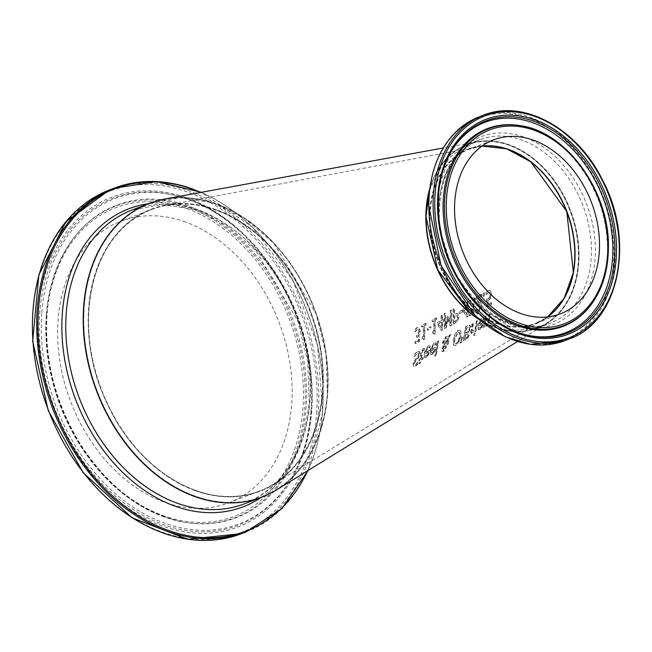 <?xml version="1.0" encoding="UTF-8"?>
<svg xmlns="http://www.w3.org/2000/svg" width="652" height="652" viewBox="0 0 652 652"><rect width="100%" height="100%" fill="white"/><g stroke="black" fill="none" stroke-linecap="round" stroke-linejoin="round"><path stroke-width="0.49" stroke-dasharray="3.26 2.44" d="M490.467 298.168L491.241 294.068L490.328 290.776L489.554 290.181L488.185 290.336L486.058 292.349A119.585 88.427 -111 0 1 486.18 294.525L488.315 292.104L489.57 292.406L490.108 294.671L489.693 297.108L488.34 298.518L486.685 299.007A119.503 88.362 -111 0 1 486.596 306.717L491.184 304.329A118.419 87.572 69 0 0 491.241 302.585L487.729 304.411A119.251 88.175 69 0 0 487.777 300.425L490.777 298.282L491.551 294.182L490.638 290.89L489.864 290.295L488.495 290.45L486.368 292.463A119.976 88.721 -111 0 1 486.49 294.639L486.262 294.484M486.571 294.59L488.315 292.104L489.88 292.52L490.418 294.785L489.693 297.108M490.002 297.222L488.65 298.632L486.685 299.007M486.987 299.121A119.895 88.656 -111 0 1 486.897 306.831L486.596 306.717M486.897 306.831L491.184 304.329M491.486 304.443A118.819 87.865 69 0 0 491.543 302.699L491.241 302.585M491.543 302.699L487.729 304.411M488.038 304.525A119.642 88.468 69 0 0 488.087 300.539L487.777 300.425M488.087 300.539L490.777 298.282M488.633 292.218L489.88 292.52L488.633 292.218M428.975 345.829L427.826 346.139L423.955 353.351L424.705 357.703L425.895 357.508L427.932 355.389L429.244 351.387A132.625 98.077 69 0 0 429.391 350.409L425.047 352.667L427.63 347.736L429.627 347.915A132.658 98.093 69 0 0 429.864 345.935L428.128 346.253L424.265 353.465L425.014 357.818L426.204 357.614L427.932 355.389M428.242 355.495L429.546 351.501A133.024 98.362 69 0 0 429.701 350.523L425.357 352.781L427.94 347.85L429.627 347.915M427.435 354.639L426.106 356.082L425.006 355.894L424.835 354.044L428.152 352.316L427.745 354.753L426.416 356.188L425.308 356.008L425.145 354.15L428.152 352.316M426.106 356.082L425.006 355.894L426.106 356.082M428.462 352.43L427.745 354.753M429.171 347.655L429.872 348.062L429.171 347.655M429.929 348.029A133.049 98.387 69 0 0 430.173 346.049L429.864 345.935M430.173 346.049L429.285 345.935M433.873 342.993L430.01 350.205L430.744 354.558L431.942 354.354L433.971 352.235L435.283 348.241A131.207 97.018 69 0 0 435.438 347.255L431.094 349.521L433.678 344.59L435.675 344.769A131.231 97.042 69 0 0 435.911 342.789L433.873 342.993L430.312 350.32L431.053 354.664L432.252 354.468L433.971 352.235M434.281 352.349L435.593 348.347A131.606 97.311 69 0 0 435.748 347.369L435.438 347.255M435.748 347.369L431.094 349.521M431.404 349.635L433.987 344.696L435.984 344.884A131.631 97.335 69 0 0 436.221 342.903L434.183 343.099M435.919 344.916L434.908 344.395L435.919 344.916M431.192 351.004L434.501 349.276L433.792 351.599L432.463 353.042L431.045 352.748L430.882 350.89L434.199 349.17L433.482 351.485L432.154 352.928L431.045 352.748L432.463 353.042L431.355 352.854L430.882 350.89M414.493 356.644L417.304 353.433L418.388 353.221L418.861 354.867L417.516 357.581L414.33 360.988L413.335 363.824L414.012 366.603L415.34 366.359L418.022 364.166A135.429 100.139 69 0 0 418.462 361.942L415.756 364.721L414.835 364.892L414.46 363.417L415.943 360.654L417.777 359.016L419.978 354.566L419.603 351.909L418.723 351.355L419.603 351.909L417.573 351.738L414.705 354.289A136.684 101.076 -111 0 1 414.411 356.685L416.995 353.327L418.079 353.107L418.551 354.753L417.207 357.475L414.02 360.874L413.026 363.71L413.694 366.489L415.031 366.253L417.704 364.052A135.029 99.846 69 0 0 418.152 361.827L415.446 364.607L414.525 364.786L414.15 363.303L415.634 360.54L417.467 358.902L419.668 354.452L419.301 351.795L417.264 351.624L414.395 354.175A136.292 100.783 -111 0 1 414.101 356.571L414.183 356.53M437.5 341.607A131.345 97.124 -111 0 1 435.047 356.399L436.106 355.845A131.101 96.944 69 0 0 438.56 341.053L437.199 341.493A130.946 96.83 -111 0 1 434.737 356.285L435.789 355.739A130.702 96.651 69 0 0 438.25 340.947L437.199 341.493M424.281 348.298L423.148 348.608L420.899 353.082A134.687 99.593 -111 0 1 419.986 358.991L419.269 359.358A134.858 99.723 -111 0 1 419 360.833L419.717 360.466A134.687 99.593 -111 0 1 419.106 363.482L420.165 362.928A134.442 99.414 69 0 0 420.768 359.912L422.708 358.902A133.986 99.071 69 0 0 422.985 357.426L421.037 358.437A134.442 99.414 69 0 0 421.836 353.368L422.26 351.2L424.093 349.937A133.986 99.071 69 0 0 424.281 348.298L423.45 348.714L421.2 353.188A135.086 99.886 -111 0 1 420.296 359.105L419.578 359.472A135.249 100.017 -111 0 1 419.309 360.947L420.027 360.572A135.086 99.886 -111 0 1 419.423 363.596L420.475 363.042A134.834 99.707 69 0 0 421.078 360.026L423.018 359.016A134.377 99.365 69 0 0 423.287 357.54L422.985 357.426M423.287 357.54L421.037 358.437M421.347 358.551A134.834 99.707 69 0 0 422.146 353.474L422.26 351.2M422.569 351.306L424.036 349.969M424.403 350.051A134.377 99.365 69 0 0 424.591 348.412M458.706 341.819L460.736 335.878L460.532 330.906L459.693 330.099L458.063 330.352L455.137 333.718L453.352 339.725L453.327 344.623L454.045 345.381L455.593 345.104L459.016 341.933L461.046 335.992L460.842 331.02L459.913 330.181L458.372 330.466L455.446 333.824L453.662 339.839L453.327 344.623M453.637 344.737L454.354 345.487L455.911 345.218L459.016 341.933M458.421 341.2L456.27 343.612L455.251 343.8L454.721 343.131L454.819 339.236L458.185 332.121L459.204 331.958L459.888 336.595L458.421 341.2L455.96 343.498L454.941 343.694L454.411 343.017L454.509 339.121L457.883 332.007L458.902 331.852L459.578 336.481L458.111 341.094M448.299 339.04L450.736 334.452L449.301 335.193L447.916 337.858L446.889 336.628L445.65 336.807L442.521 342.414L442.618 344.778L443.417 345.756L441.714 349.48L441.828 351.412L443.238 351.558L445.968 347.565L446.009 345.829L445.006 344.908L447.525 340.425L446.97 344.476L448.071 343.906A128.102 94.719 69 0 0 448.234 342.993L448.299 339.04L450.736 334.452M451.045 334.558L449.611 335.307L448.226 337.972L447.199 336.734L445.96 336.921L442.822 342.528L442.928 344.892L443.727 345.87L442.023 349.594L442.137 351.526L443.556 351.672L446.278 347.679L446.318 345.935L445.006 344.908L447.525 340.425M444.069 344.802L443.613 342.276L445.772 338.225L446.693 338.119L447.321 338.958L444.069 344.802L443.914 342.39L446.082 338.339L447.003 338.225L447.321 338.958M445.218 348.07L445.308 346.677L444.672 345.967L445.308 346.677L444.908 347.956L443.001 350.491L443.767 350.523L443.099 349.113L444.362 345.853L444.998 346.562L444.362 345.853L442.789 348.999L443.767 350.523L444.908 347.956M447.622 339.073L444.371 344.916M447.834 340.54L446.97 344.476M447.28 344.59L448.071 343.906M448.38 344.02A128.493 95.013 69 0 0 448.535 343.099L448.6 339.154M462.618 337.165L461.861 337.557L460.483 343.115L461.722 342.463L462.309 337.051L461.551 337.443L460.173 343.001L461.412 342.349L462.309 337.051M468.348 332.634L470.475 328.29L469.57 325.201L470.353 325.617L467.769 325.584L465.373 326.831A124.32 91.932 -111 0 1 462.993 340.98L467.517 338.119L468.935 335.095L468.332 332.699A123.358 91.215 69 0 0 468.348 332.634L470.785 328.404L470.353 325.617L468.079 325.698L465.683 326.945A124.719 92.225 -111 0 1 463.303 341.094L467.517 338.119M467.826 338.233L469.244 335.209L468.641 332.813A123.758 91.508 69 0 0 468.649 332.748M468.307 331.379L465.528 333.164A124.059 91.736 69 0 0 466.294 327.891L469.016 327.035L469.334 328.812L468.617 331.485L465.838 333.27A124.459 92.03 69 0 0 466.604 328.005L469.318 327.149L468.845 326.945L469.636 328.926L468.617 331.485M467.101 337.125L464.452 338.828A124.059 91.736 69 0 0 465.259 334.729L467.712 333.873L467.826 335.438L467.411 337.239L464.762 338.942A124.459 92.03 69 0 0 465.569 334.843L468.022 333.987L467.411 337.239M467.549 333.791L468.022 333.987L467.549 333.791M474.354 330.531L472.35 330.515A122.894 90.881 69 0 0 473.433 322.911L472.374 323.465A123.146 91.06 -111 0 1 470.728 334.134L471.779 333.579A122.894 90.881 69 0 0 472.081 332.015L474.061 332.341A122.364 90.481 69 0 0 474.411 330.499L472.04 330.401A122.503 90.587 69 0 0 473.124 322.805L472.064 323.351A122.747 90.767 -111 0 1 470.418 334.02L471.469 333.465A122.503 90.587 69 0 0 471.771 331.901L473.751 332.227A121.965 90.188 69 0 0 474.102 330.385L474.045 330.417M472.35 330.515L472.912 331.004L472.35 330.515M475.634 331.297A121.525 89.862 69 0 0 477.288 320.637L476.237 321.183A121.769 90.041 -111 0 1 474.574 331.852L475.944 331.412A121.916 90.155 69 0 0 477.598 320.743L477.288 320.637M477.598 320.743L476.539 321.297A122.168 90.335 -111 0 1 474.884 331.958L475.944 331.412M474.452 333.742A122.185 90.351 -111 0 1 474.045 335.56L475.243 334.932A121.9 90.139 69 0 0 475.65 333.115L474.143 333.628A121.785 90.057 -111 0 1 473.735 335.446L474.933 334.826A121.5 89.846 69 0 0 475.341 333.001L474.143 333.628M482.749 317.85L481.592 318.16L477.704 325.364L478.397 329.7L479.587 329.496L481.632 327.385L482.977 323.4A119.984 88.721 69 0 0 483.132 322.422L478.788 324.68L481.396 319.757L483.385 319.936A120.009 88.745 69 0 0 483.629 317.964L482.749 317.85L480.491 319.366L478.161 324.598L478.707 329.814L479.896 329.61L481.632 327.385M481.942 327.5L483.287 323.514A120.384 89.014 69 0 0 483.442 322.536L479.098 324.794L481.706 319.871L483.385 319.936M481.152 326.644L479.807 328.078L478.715 327.899L478.568 326.049L481.885 324.329L481.461 326.75L480.116 328.192L479.024 328.013L478.878 326.163L481.885 324.329M479.807 328.078L478.715 327.899L479.807 328.078M482.187 324.435L481.461 326.75M482.928 319.676L483.629 320.083L482.928 319.676M483.686 320.05A120.408 89.039 69 0 0 483.939 318.07L483.629 317.964M483.939 318.07L483.05 317.964M415.373 341.387A136.741 101.109 -111 0 1 415.308 343.498L417.451 343.27L419.244 341.518L420.075 338.388L418.576 335.845A135.999 100.563 69 0 0 418.576 335.698L419.692 334.142L420.238 331.045L419.383 328.005L418.454 327.41L417.256 327.663L415.031 329.798A136.798 101.15 -111 0 1 415.112 331.958L417.272 329.472L418.576 329.667L419.106 331.786L418.633 334.24L416.905 335.674A136.39 100.856 -111 0 1 416.905 337.345L418.022 336.962L418.82 337.671L418.462 340.613L417.427 341.599L415.071 341.281A136.341 100.824 -111 0 1 414.998 343.384L417.141 343.156L418.943 341.403L419.774 338.274L418.266 335.731A135.608 100.269 69 0 0 418.266 335.584L419.391 334.028L419.929 330.931L419.073 327.891L418.372 327.361L416.946 327.557L414.713 329.684A136.398 100.856 -111 0 1 414.802 331.844L416.962 329.358L418.266 329.553L418.796 331.672L418.331 334.126L416.595 335.568A135.999 100.563 -111 0 1 416.595 337.231L417.932 336.897L418.633 338.657L418.152 340.507L417.125 341.493L415.071 341.281M416.245 341.754L415.446 341.355L416.245 341.754M418.576 335.845L419.024 335.886L418.576 335.845M418.576 329.667L417.875 329.236L418.576 329.667M488.837 321.069A118.574 87.678 69 0 0 489.815 314.117L488.764 314.663A118.827 87.865 -111 0 1 487.916 320.784L487.305 323.262L485.447 324.631L486.482 324.672L485.096 324.24A119.878 88.648 69 0 0 486.262 316.236L484.892 316.676A119.732 88.533 -111 0 1 483.222 327.337L484.273 326.791A119.487 88.354 69 0 0 484.509 325.617L486.115 326.09L489.139 321.183A118.974 87.971 69 0 0 490.125 314.223L489.815 314.117M490.125 314.223L489.065 314.777A119.218 88.159 -111 0 1 488.226 320.898L487.614 323.368L486.482 324.672L484.786 324.125A119.487 88.354 69 0 0 485.952 316.13L484.892 316.676M485.202 316.79A120.131 88.827 -111 0 1 483.531 327.451L483.222 327.337M483.531 327.451L484.273 326.791M484.583 326.897A119.878 88.648 69 0 0 484.819 325.731L484.509 325.617M484.819 325.731L486.425 326.204L489.139 321.183M427.688 328.388A133.847 98.974 -111 0 1 427.704 330.222L430.866 328.575A133.106 98.428 69 0 0 430.85 326.742L427.378 328.274A133.456 98.68 -111 0 1 427.394 330.108L430.556 328.461A132.715 98.134 69 0 0 430.54 326.628L427.378 328.274M425.813 324.851A133.79 98.933 69 0 0 425.74 323.294L421.673 325.421A134.752 99.642 -111 0 1 421.746 326.978L423.262 326.187A134.393 99.381 -111 0 1 423.368 336.293L421.852 337.084A134.752 99.642 -111 0 1 421.82 338.445L423.067 338.217L423.466 339.61L424.338 339.162A134.141 99.194 69 0 0 424.338 325.625L426.123 324.965A134.19 99.226 69 0 0 426.049 323.408L425.74 323.294M426.049 323.408L421.983 325.535A135.151 99.935 -111 0 1 422.056 327.092L423.572 326.302A134.793 99.674 -111 0 1 423.678 336.408L422.162 337.19A135.151 99.935 -111 0 1 422.121 338.559L421.82 338.445M422.121 338.559L423.368 338.323L423.466 339.61M423.776 339.725L424.338 339.162M424.639 339.268A134.54 99.487 69 0 0 424.648 325.739L424.338 325.625M424.648 325.739L426.123 324.965M442.594 320.116A130.343 96.382 69 0 0 442.382 314.875L441.306 315.438A130.596 96.569 -111 0 1 441.518 320.67L437.826 322.593A131.459 97.213 -111 0 1 437.859 324.72L441.469 330.466L442.496 329.936A130.343 96.382 69 0 0 442.618 321.738L443.613 321.224A130.107 96.211 69 0 0 443.588 319.594L442.284 320.002A129.944 96.088 69 0 0 442.072 314.761L440.996 315.323A130.196 96.276 -111 0 1 441.208 320.564L437.516 322.479A131.068 96.92 -111 0 1 437.549 324.614L441.159 330.36L442.186 329.822A129.944 96.088 69 0 0 442.309 321.632L443.303 321.11A129.707 95.917 69 0 0 443.278 319.48L442.284 320.002M441.543 322.3A130.596 96.569 -111 0 1 441.502 328.152L438.731 323.767L441.233 322.186A130.196 96.276 -111 0 1 441.192 328.037L438.429 323.653L441.233 322.186M436.245 319.415A131.337 97.115 69 0 0 436.164 317.85L432.097 319.977A132.299 97.824 -111 0 1 432.17 321.534L433.686 320.743A131.94 97.564 -111 0 1 433.816 330.857L432.3 331.648A132.299 97.824 -111 0 1 432.26 333.009L433.515 332.781L433.914 334.174L434.778 333.726A131.688 97.376 69 0 0 434.762 320.181L436.555 319.521A131.728 97.409 69 0 0 436.473 317.964L436.164 317.85M436.473 317.964L432.406 320.091A132.69 98.118 -111 0 1 432.48 321.648L433.996 320.857A132.332 97.857 -111 0 1 434.118 330.963L432.602 331.754A132.69 98.118 -111 0 1 432.569 333.123L432.26 333.009M432.569 333.123L433.824 332.895L433.914 334.174M434.224 334.289L434.778 333.726M435.088 333.832A132.079 97.67 69 0 0 435.071 320.295L434.762 320.181M435.071 320.295L436.555 319.521M450.548 310.613A128.411 94.956 -111 0 1 450.752 323.62L448.56 315.951L447.883 316.31L445.732 326.236A129.593 95.828 69 0 0 445.544 313.229L444.509 313.767A129.838 96.007 -111 0 1 444.623 328.828L446.139 328.037L448.348 318.632L450.247 325.902L451.795 325.095A128.151 94.76 69 0 0 451.657 310.034L450.239 310.499A128.02 94.662 -111 0 1 450.442 323.506L448.25 315.837L447.574 316.196L445.422 326.122A129.202 95.534 69 0 0 445.226 313.115L444.199 313.653A129.446 95.714 -111 0 1 444.314 328.714L445.838 327.923L448.038 318.518L449.937 325.788L451.486 324.981A127.759 94.475 69 0 0 451.347 309.92L450.239 310.499M457.5 320.947L458.576 316.872L457.843 313.914L457.085 313.351L454.379 314.142A127.099 93.986 69 0 0 454.142 308.461L453.034 309.04A127.36 94.173 -111 0 1 453.181 324.101L457.81 321.061L458.886 316.978L458.152 314.028L457.394 313.457L454.688 314.256A127.49 94.279 69 0 0 454.46 308.567L453.034 309.04M456.775 320.002L454.354 321.819A127.099 93.986 69 0 0 454.411 315.853L456.954 315.438L457.419 317.41L457.085 320.108L454.656 321.933A127.49 94.279 69 0 0 454.713 315.967L457.264 315.544L456.563 315.128L457.264 315.544L457.728 317.524L457.085 320.108M453.352 309.154A127.759 94.467 -111 0 1 453.482 324.215L453.181 324.101M453.482 324.215L457.81 321.061M468.209 306.758A124.304 91.924 69 0 0 467.973 301.509L466.897 302.072A124.565 92.103 -111 0 1 467.134 307.312L463.45 309.235A125.428 92.747 -111 0 1 463.49 311.371L467.117 317.125L468.144 316.587A124.304 91.924 69 0 0 468.25 308.388L469.244 307.866A124.076 91.745 69 0 0 469.204 306.236L467.9 306.644A123.913 91.63 69 0 0 467.663 301.395L466.587 301.957A124.165 91.818 -111 0 1 466.824 307.206L463.14 309.13A125.029 92.454 -111 0 1 463.181 311.257L466.808 317.011L467.843 316.473A123.913 91.63 69 0 0 467.94 308.274L468.935 307.752A123.676 91.451 69 0 0 468.894 306.122L467.9 306.644M467.174 308.95A124.565 92.103 -111 0 1 467.15 314.802L464.363 310.409L466.865 308.836A124.165 91.818 -111 0 1 466.84 314.688L464.053 310.295L466.865 308.836M462.455 311.843A125.2 92.584 69 0 0 462.423 310.01L459.269 311.656A125.95 93.13 -111 0 1 459.293 313.49L462.765 311.958A125.6 92.877 69 0 0 462.733 310.116L462.423 310.01M462.733 310.116L459.578 311.77A126.341 93.423 -111 0 1 459.603 313.604L462.765 311.958M474.591 298.054L472.83 305.193L470.491 300.189L469.301 300.817L472.244 307.051L469.554 315.853L470.834 315.193L472.936 308.323L474.852 313.099L476.058 312.471L473.548 306.473L475.862 297.385L474.281 297.94L472.521 305.079L470.182 300.075L468.984 300.702L471.934 306.945L469.253 315.739L470.524 315.079L472.627 308.209L474.55 312.984L475.748 312.365L473.238 306.358L475.552 297.271L474.281 297.94M481.453 296.024A120.685 89.242 69 0 0 481.347 294.248L476.204 296.929A121.9 90.139 -111 0 1 476.335 299.105L478.486 301.721L480.174 306.228L479.725 308.315L478.69 309.447L476.661 309.235A121.859 90.106 -111 0 1 476.604 311.354L478.707 311.126L481.315 305.747L480.883 302.968L477.362 298.16L481.763 296.138A121.085 89.536 69 0 0 481.657 294.354L481.347 294.248M481.657 294.354L476.514 297.043A122.291 90.432 -111 0 1 476.645 299.219L478.796 301.835L480.483 306.342L480.035 308.429L479 309.561L476.661 309.235M476.971 309.341A122.25 90.4 -111 0 1 476.905 311.46L476.604 311.354M476.905 311.46L479.016 311.24L481.624 305.853L480.883 302.968M481.192 303.082L479.725 300.963M480.035 301.077L477.362 298.16M477.671 298.274L481.763 296.138M477.826 309.708L477.028 309.309L477.826 309.708M483.23 293.539A120.71 89.259 -111 0 1 483.393 296.473L484.729 295.772A120.4 89.031 69 0 0 484.566 292.838L482.912 293.424A120.318 88.965 -111 0 1 483.083 296.358L484.42 295.658A120.001 88.737 69 0 0 484.257 292.724L482.912 293.424M479.619 319.863A98.305 72.69 69 0 0 495.292 327.606A98.305 72.69 69 0 0 546.539 323.628A98.305 72.69 69 0 0 576.164 230.58A98.305 72.69 69 0 0 509.342 145.013A98.305 72.69 69 0 0 476.726 141.834A98.305 72.69 69 0 0 429.529 189.422M276.538 489.905A157.287 116.309 69 0 0 323.93 341.029A157.287 116.309 69 0 0 217.01 204.117A157.287 116.309 69 0 0 164.826 199.031M501.787 325.144A93.586 69.202 69 0 0 575.105 255.201A93.586 69.202 69 0 0 502.839 147.474A93.586 69.202 69 0 0 429.521 217.418A93.586 69.202 69 0 0 501.787 325.144M501.763 329.244A97.914 72.396 69 0 0 578.471 256.073A97.914 72.396 69 0 0 502.863 143.375A97.914 72.396 69 0 0 426.155 216.545A97.914 72.396 69 0 0 501.763 329.244M194.565 495.903A156.896 116.015 -111 0 1 84.255 306.024A156.896 116.015 -111 0 1 216.986 204.483A156.896 116.015 -111 0 1 327.296 394.362A156.896 116.015 -111 0 1 194.565 495.903M481.885 146.187A93.195 68.908 69 0 0 477.826 146.79A93.195 68.908 69 0 0 430.401 229.439A93.195 68.908 69 0 0 495.659 322.854A93.195 68.908 69 0 0 544.045 319.211A93.195 68.908 69 0 0 547.46 316.937M216.545 210.18A150.759 111.476 69 0 0 166.154 205.372A150.759 111.476 69 0 0 89.438 339.081A150.759 111.476 69 0 0 194.997 490.206A150.759 111.476 69 0 0 273.278 484.306A150.759 111.476 69 0 0 319.081 341.656A150.759 111.476 69 0 0 216.545 210.18M194.972 490.565A151.15 111.769 69 0 0 322.846 392.74A151.15 111.769 69 0 0 216.578 209.814A151.15 111.769 69 0 0 88.696 307.638A151.15 111.769 69 0 0 194.972 490.565M185.657 222.047A150.759 111.476 69 0 0 120.832 221.321A150.759 111.476 69 0 0 59.805 360.768A150.759 111.476 69 0 0 164.108 502.064A150.759 111.476 69 0 0 228.933 502.79A150.759 111.476 69 0 0 289.961 363.343A150.759 111.476 69 0 0 185.657 222.047M569.237 338.95A119.813 88.599 69 0 0 616.898 223.204A119.813 88.599 69 0 0 526.963 113.375M479.057 116.895A119.813 88.599 -111 0 1 522.684 115.021A119.813 88.599 -111 0 1 612.627 224.842A119.813 88.599 -111 0 1 564.966 340.597M520.646 342.007A119.039 88.02 69 0 0 613.899 253.041A119.039 88.02 69 0 0 521.983 116.023A119.039 88.02 69 0 0 428.723 204.981A119.039 88.02 69 0 0 520.646 342.007M516.539 326.147A100.628 74.409 -111 0 1 438.829 210.311A100.628 74.409 -111 0 1 517.672 135.111A100.628 74.409 -111 0 1 595.374 250.947A100.628 74.409 -111 0 1 516.539 326.147M481.991 146.105A93.195 68.908 69 0 0 469.155 149.218A93.195 68.908 69 0 0 430.076 217.401A93.195 68.908 69 0 0 502.04 324.672A93.195 68.908 69 0 0 535.968 323.213A93.195 68.908 69 0 0 547.59 316.929L535.968 323.213L560.435 313.816M429.358 190.849A98.305 72.69 -111 0 1 467.321 144.442A98.305 72.69 -111 0 1 503.116 142.902A98.305 72.69 -111 0 1 576.906 233.008A98.305 72.69 -111 0 1 537.802 327.98A98.305 72.69 -111 0 1 502.007 329.521A98.305 72.69 -111 0 1 478.544 318.918M514.461 324.745A98.305 72.69 69 0 0 550.255 323.205A98.305 72.69 69 0 0 589.359 228.233A98.305 72.69 69 0 0 515.569 138.118A98.305 72.69 69 0 0 479.774 139.667A98.305 72.69 69 0 0 438.551 211.59A98.305 72.69 69 0 0 514.461 324.745M590.06 306.041A105.339 77.89 69 0 0 608.308 248.33A105.339 77.89 69 0 0 526.971 127.083M589.457 306.807A105.877 78.297 69 0 0 607.794 248.803A105.877 78.297 69 0 0 526.034 126.928A105.877 78.297 69 0 0 519.864 125.608C537.509 128.713 553.947 137.971 569.204 153.391C594.102 180.294 606.898 212.218 607.599 249.178C607.248 272.512 601.201 291.721 589.457 306.807M449.741 154.149A112.674 83.317 69 0 0 449.44 154.695A112.674 83.317 69 0 0 517.655 332.333L518.845 332.756A113.652 84.035 -111 0 1 438.071 204.092M450.035 153.587L438.617 188.909L439.318 228.053L452.553 269.529L476.734 304.72L517.655 332.333A112.674 83.317 69 0 0 518.25 332.544M109.626 189.903A184.1 136.138 -111 0 1 188.778 190.791A184.1 136.138 -111 0 1 318.225 413.596A184.1 136.138 -111 0 1 241.631 533.638M316.57 413.547A182.927 135.266 69 0 0 187.955 192.169A182.927 135.266 69 0 0 33.195 310.564A182.927 135.266 69 0 0 161.81 531.934A182.927 135.266 69 0 0 316.57 413.547M245.902 531.991A184.1 136.138 69 0 0 322.495 411.958A184.1 136.138 69 0 0 193.057 189.153M162.266 525.993A176.521 130.53 -111 0 1 38.158 312.365A176.521 130.53 -111 0 1 187.499 198.118A176.521 130.53 -111 0 1 311.607 411.746A176.521 130.53 -111 0 1 162.266 525.993M200.84 192.421A183.326 135.559 -111 0 1 322.593 411.469A183.326 135.559 -111 0 1 307.711 470.703M261.159 497.411A159.618 118.028 69 0 0 309.651 402.708A159.618 118.028 69 0 0 197.426 209.545A159.618 118.028 69 0 0 148.387 203.75M194.752 490.296A150.759 111.476 -111 0 1 90.449 348.999A150.759 111.476 -111 0 1 151.476 209.553A150.759 111.476 -111 0 1 216.301 210.278A150.759 111.476 -111 0 1 322.3 392.724A150.759 111.476 -111 0 1 259.577 491.021A150.759 111.476 -111 0 1 194.752 490.296M262.039 497.068A157.287 116.309 69 0 0 327.353 394.566A157.287 116.309 69 0 0 216.766 204.215A157.287 116.309 69 0 0 149.259 203.408L180.034 197.646L212.601 202.748L244.663 218.355L273.93 243.343L316.138 313.816L326.073 354.289L327.443 394.484C322.145 446.392 300.303 480.606 261.917 497.117M131.72 210.148A157.287 116.309 -111 0 1 199.349 210.906A157.287 116.309 -111 0 1 309.936 401.249A157.287 116.309 -111 0 1 244.5 503.809C282.218 487.729 303.767 453.784 309.146 401.974L307.785 361.656L297.809 320.996L255.478 250.181L226.195 225.119L194.272 209.528L162.022 204.451L131.72 210.148M163.073 515.585A165.323 122.25 69 0 0 302.935 408.592A165.323 122.25 69 0 0 186.7 208.518A165.323 122.25 69 0 0 46.838 315.519A165.323 122.25 69 0 0 163.073 515.585M46.341 314.851A166.798 123.342 -111 0 1 74.687 236.757A166.798 123.342 -111 0 1 187.45 206.896A166.798 123.342 -111 0 1 305.266 396.253A166.798 123.342 -111 0 1 184.312 522.211A166.798 123.342 -111 0 1 163.611 516.71A166.798 123.342 -111 0 1 46.341 314.851M164.508 516.857A167.336 123.741 -111 0 1 46.854 314.337A167.336 123.741 -111 0 1 75.298 235.991A167.336 123.741 -111 0 1 188.428 206.04A167.336 123.741 -111 0 1 306.619 396.008A167.336 123.741 -111 0 1 185.274 522.366A167.336 123.741 -111 0 1 164.508 516.857M311.069 411.135A175.111 129.487 69 0 0 187.955 199.219A175.111 129.487 69 0 0 187.189 198.941A175.111 129.487 69 0 0 39.772 313.009A175.111 129.487 69 0 0 162.927 524.469A175.111 129.487 69 0 0 293.204 475.006A175.111 129.487 69 0 0 311.069 411.135M41.818 312.341A174.133 128.762 -111 0 1 188.371 199.365A174.133 128.762 -111 0 1 189.137 199.642A174.133 128.762 -111 0 1 293.808 473.89A174.133 128.762 -111 0 1 164.247 523.083A174.133 128.762 -111 0 1 41.818 312.341M476.726 141.834L443.205 147.98M546.539 323.628L517.525 341.501M481.983 146.113L469.155 149.218L493.613 139.821M429.407 190.417L443.8 161.655L467.321 144.442L479.774 139.667C454.24 150.783 440.76 174.524 439.334 210.889C436.359 278.265 503.735 344.949 550.255 323.205L537.802 327.98L508.813 330.939L478.87 319.203M477.826 146.79L166.154 205.372M544.045 319.211L273.278 484.306M308.176 470.418L322.756 411.714L317.532 344.908L292.862 280.254L252.242 226.88L201.378 192.324M228.933 502.79L259.577 491.021C208.371 512.496 138.142 472.333 107.311 403.727C69.161 326.88 91.337 229.887 151.476 209.553L120.832 221.321M46.251 315.014C48.818 283.824 58.297 257.744 74.687 236.757L75.298 235.991C59.071 256.709 49.658 282.699 47.058 313.946C44.222 359.309 55.233 402.561 80.082 443.719C108.835 488.144 143.896 514.363 185.274 522.366L184.312 522.211C158.273 517.631 133.921 504.738 111.256 483.523C65.216 436.791 43.545 380.621 46.251 315.014M311.028 411.249C319.676 324.672 259.961 222.503 187.189 198.941L188.371 199.365C246.855 219.153 298.372 288.062 309.39 360.637C316.033 403.531 310.833 441.29 293.808 473.89L293.204 475.006C303.196 456.384 309.138 435.128 311.028 411.249"/><path stroke-width="0.98" d="M429.529 189.422A98.305 72.69 69 0 0 479.619 319.863M443.205 147.98L164.826 199.031A157.287 116.309 69 0 0 84.377 338.347A157.287 116.309 69 0 0 194.532 496.262A157.287 116.309 69 0 0 276.538 489.905L517.525 341.501M527.549 138.363A93.195 68.908 -111 0 1 597.509 223.783A93.195 68.908 -111 0 1 560.435 313.816A93.195 68.908 -111 0 1 526.498 315.275A93.195 68.908 -111 0 1 456.547 229.854A93.195 68.908 -111 0 1 493.613 139.821A93.195 68.908 -111 0 1 527.549 138.363M547.46 316.937A93.195 68.908 69 0 0 571.771 228.379A93.195 68.908 69 0 0 508.976 149.764A93.195 68.908 69 0 0 481.885 146.187M525.61 340.833A119.813 88.599 69 0 0 569.237 338.95C618.797 322.194 635.504 241.501 602.587 180.148C577.256 128.224 523.279 98.664 483.328 115.257A119.813 88.599 69 0 0 433.091 202.919A119.813 88.599 69 0 0 525.61 340.833M526.963 113.375A119.813 88.599 69 0 0 483.328 115.257L479.057 116.895A119.813 88.599 -111 0 0 428.82 204.557A119.813 88.599 -111 0 0 521.331 342.471A119.813 88.599 -111 0 0 564.966 340.597L530.508 344.362L505.414 336.823L475.919 316.522L441.086 265.755L428.551 204.785C430.124 160.416 446.954 131.117 479.057 116.895M434.754 202.87A118.631 87.727 -111 0 1 527.696 114.214A118.631 87.727 -111 0 1 619.302 250.767A118.631 87.727 -111 0 1 526.36 339.423A118.631 87.727 -111 0 1 434.754 202.87M526.376 336.033A115.062 85.086 69 0 0 616.523 250.05A115.062 85.086 69 0 0 527.672 117.605A115.062 85.086 69 0 0 437.525 203.587A115.062 85.086 69 0 0 526.376 336.033M481.983 146.113L506.637 148.819L530.826 161.81L566.8 211.55L573.361 272.569L564.086 298.42L547.582 316.929A93.195 68.908 69 0 0 571.103 224.557A93.195 68.908 69 0 0 503.083 147.76A93.195 68.908 69 0 0 481.991 146.105M478.544 318.918A98.305 72.69 -111 0 1 426.098 216.366A98.305 72.69 -111 0 1 429.358 190.849M526.441 325.405A103.864 76.797 -111 0 1 446.245 205.853A103.864 76.797 -111 0 1 527.615 128.232A103.864 76.797 -111 0 1 607.811 247.784A103.864 76.797 -111 0 1 526.441 325.405M526.971 127.083A105.339 77.89 69 0 0 520.834 125.771A105.339 77.89 69 0 0 444.477 209.561A105.339 77.89 69 0 0 525.781 327.06A105.339 77.89 69 0 0 590.06 306.041C601.975 290.662 608.088 271.379 608.397 248.176C610.011 192.397 566.938 131.94 520.834 125.771L519.864 125.608A105.877 78.297 69 0 0 443.124 209.838A105.877 78.297 69 0 0 524.844 327.932A105.877 78.297 69 0 0 589.457 306.807L590.06 306.041M438.071 204.092A113.652 84.035 -111 0 1 450.035 153.587A113.652 84.035 -111 0 1 527.109 119.153A113.652 84.035 -111 0 1 614.869 249.977A113.652 84.035 -111 0 1 525.83 334.908A113.652 84.035 -111 0 1 518.845 332.756C502.994 327.019 488.519 316.896 475.422 302.381C451.127 274.027 438.69 241.232 438.111 203.978C438.299 184.923 442.276 168.126 450.035 153.587M518.25 332.544A112.674 83.317 69 0 0 524.583 334.468A112.674 83.317 69 0 0 612.856 250.262A112.674 83.317 69 0 0 525.854 120.563A112.674 83.317 69 0 0 449.741 154.149M162.47 532.749A184.1 136.138 -111 0 1 35.094 360.197A184.1 136.138 -111 0 1 109.626 189.903L65.844 221.77L38.851 274.916L32.69 341.24L48.248 410.687L83.171 472.692L132.144 517.843L187.776 539.269L241.631 533.638A184.1 136.138 -111 0 1 162.47 532.749M193.057 189.153A184.1 136.138 69 0 0 113.896 188.265A184.1 136.138 69 0 0 39.373 358.551A184.1 136.138 69 0 0 166.741 531.103A184.1 136.138 69 0 0 245.902 531.991L282.055 508.454L308.176 470.418M307.711 470.703A183.326 135.559 -111 0 1 167.499 530.117A183.326 135.559 -111 0 1 38.598 308.249A183.326 135.559 -111 0 1 193.693 189.602A183.326 135.559 -111 0 1 200.84 192.421M148.387 203.75A159.618 118.028 69 0 0 62.592 343.188A159.618 118.028 69 0 0 174.614 506.017A159.618 118.028 69 0 0 261.159 497.411M149.259 203.408A157.287 116.309 69 0 0 149.137 203.457A157.287 116.309 69 0 0 85.469 348.942A157.287 116.309 69 0 0 194.288 496.359A157.287 116.309 69 0 0 261.917 497.117A157.287 116.309 69 0 0 262.039 497.068L244.5 503.809A157.287 116.309 -111 0 1 176.871 503.051A157.287 116.309 -111 0 1 68.052 355.633A157.287 116.309 -111 0 1 131.72 210.148L149.259 203.408M569.237 338.95L564.966 340.597M478.87 319.203L470.027 312.724L437.794 269.904L426.009 216.448L429.407 190.417M241.631 533.638L245.902 531.991M109.626 189.903L113.896 188.265L156.521 181.558L201.378 192.324"/></g></svg>
